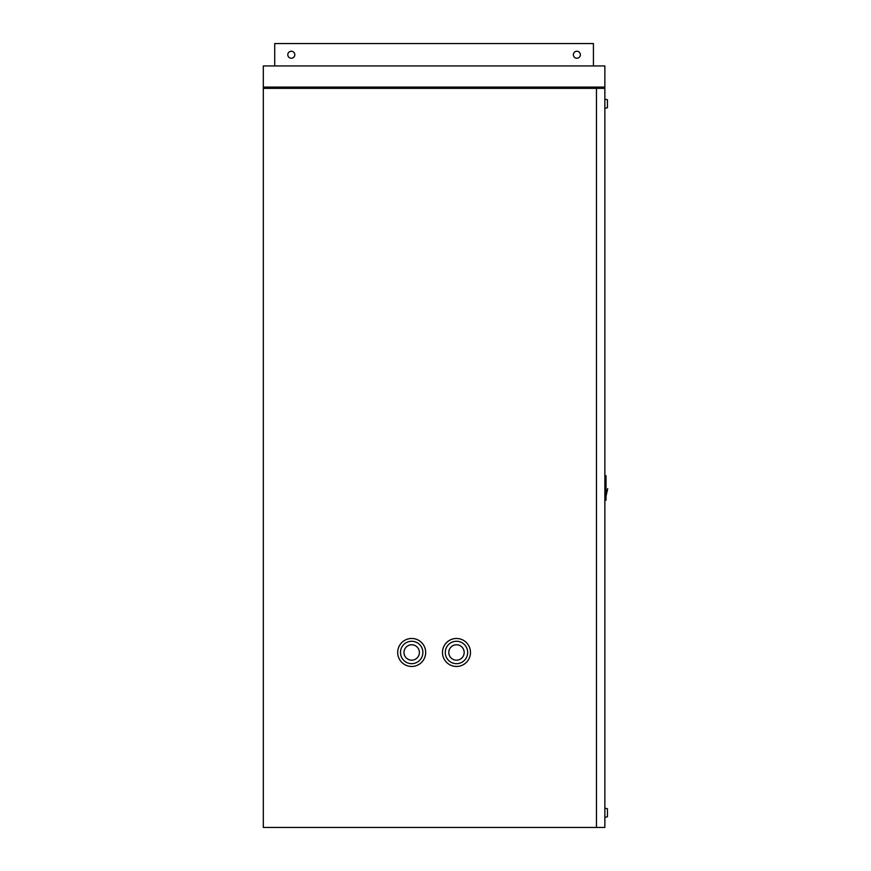 <?xml version="1.0" encoding="UTF-8"?>
<svg xmlns="http://www.w3.org/2000/svg" width="871" height="871" viewBox="0 0 871 871"><rect width="100%" height="100%" fill="white"/><g stroke="black" fill="none" stroke-linecap="round" stroke-linejoin="round"><path stroke-width="1.31" d="M604.866 87.111A1.23 1.23 0 0 1 603.625 88.341L603.625 87.111L604.866 87.111L604.866 65.946L263.303 65.946L263.303 87.111A1.23 1.23 0 0 0 264.534 88.341L264.534 87.111L263.303 87.111M294.801 54.753A3.495 3.495 0 0 0 291.306 51.247A3.495 3.495 0 0 0 287.8 54.753A3.495 3.495 0 0 0 291.306 58.248A3.495 3.495 0 0 0 294.801 54.753M580.369 54.753A3.495 3.495 0 0 0 576.863 51.247A3.495 3.495 0 0 0 573.368 54.753A3.495 3.495 0 0 0 576.863 58.248A3.495 3.495 0 0 0 580.369 54.753M593.434 65.946L593.434 43.55L274.724 43.55L274.724 65.946M419.387 652.477A7.697 7.697 0 0 0 411.689 644.769A7.697 7.697 0 0 0 403.992 652.477A7.697 7.697 0 0 0 411.689 660.174A7.697 7.697 0 0 0 419.387 652.477M425.679 652.477A14.001 14.001 0 0 0 411.689 638.476A14.001 14.001 0 0 0 397.688 652.477A14.001 14.001 0 0 0 411.689 666.467A14.001 14.001 0 0 0 425.679 652.477M400.486 652.477A11.203 11.203 0 0 0 411.689 663.669A11.203 11.203 0 0 0 422.881 652.477A11.203 11.203 0 0 0 411.689 641.274A11.203 11.203 0 0 0 400.486 652.477M464.178 652.477A7.697 7.697 0 0 0 456.48 644.769A7.697 7.697 0 0 0 448.783 652.477A7.697 7.697 0 0 0 456.48 660.174A7.697 7.697 0 0 0 464.178 652.477M470.482 652.477A14.001 14.001 0 0 0 456.48 638.476A14.001 14.001 0 0 0 442.479 652.477A14.001 14.001 0 0 0 456.48 666.467A14.001 14.001 0 0 0 470.482 652.477M445.277 652.477A11.203 11.203 0 0 0 456.48 663.669A11.203 11.203 0 0 0 467.683 652.477A11.203 11.203 0 0 0 456.48 641.274A11.203 11.203 0 0 0 445.277 652.477M596.461 827.45L604.866 827.45L604.866 88.341L263.303 88.341L263.303 827.45L596.461 827.45L596.461 88.341M604.866 475.74L606.031 475.74L606.031 500.237L604.866 500.237M604.866 817.303L607.435 816.78L607.435 808.724L604.866 808.201M604.866 108.287L607.435 107.764L607.435 99.719L604.866 99.196M264.534 87.111L603.625 87.111M606.031 499.638L604.866 499.638M606.031 497.297L604.866 497.297M606.031 478.68L604.866 478.68M606.031 476.35L604.866 476.35M606.031 496.176L607.697 488.696"/></g></svg>

